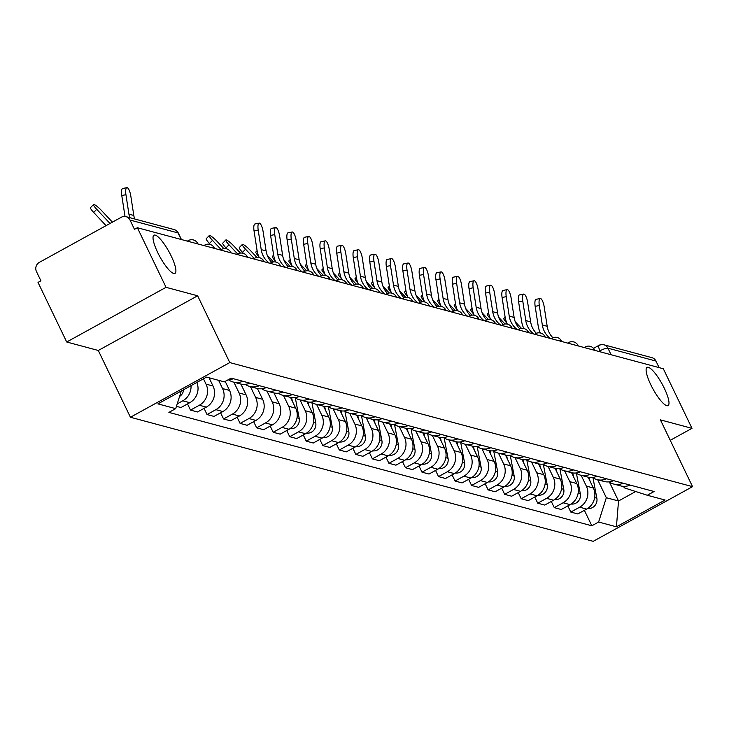 <?xml version="1.0" encoding="UTF-8"?>
<svg xmlns="http://www.w3.org/2000/svg" width="729" height="729" viewBox="0 0 729 729"><rect width="100%" height="100%" fill="white"/><g stroke="black" fill="none" stroke-linecap="round" stroke-linejoin="round"><path stroke-width="1.09" d="M650.769 384.684A21.788 5.194 -118.8 0 1 647.042 367.407A21.788 5.194 -118.8 0 1 664.338 388.32A21.788 5.194 -118.8 0 1 668.056 405.588A21.788 5.194 -118.8 0 1 650.769 384.684M157.683 252.48A21.788 5.194 -118.8 0 1 153.956 235.212A21.788 5.194 -118.8 0 1 171.251 256.116A21.788 5.194 -118.8 0 1 174.969 273.384A21.788 5.194 -118.8 0 1 157.683 252.48M166.048 287.326L66.704 342.001L98.287 350.476L130.427 417.252L593.206 541.328L692.55 486.653L229.781 362.577L197.641 295.792L166.048 287.326L137.371 227.73L663.317 368.746L691.994 428.342L660.41 419.868L692.55 486.653M66.704 342.001L38.017 282.415L40.915 280.82L36.45 271.534A6.807 6.443 -75 0 1 39.357 262.358L121.333 217.242A6.807 6.443 -75 0 1 125.98 216.65L173.994 229.526A6.807 6.443 105 0 1 178.022 232.916L130.008 220.04A6.807 6.443 -75 0 0 125.98 216.65M593.524 348.344L598.864 345.4A6.807 1.622 61.2 0 1 599.256 345.382A6.807 6.443 105 0 1 603.904 344.79L651.917 357.666A6.807 6.443 105 0 1 655.954 361.055L607.94 348.18A6.807 1.476 154.3 0 0 600.022 350.804L598.837 351.451M659.107 367.616L655.954 361.055M670.243 440.307L691.994 428.342M130.008 220.04L134.473 229.325L137.371 227.73M191.025 385.641A15.664 14.826 105 0 1 182.797 400.804L177.211 403.884M176.436 406.335L180.956 407.547L189.795 402.681A15.664 14.826 -75 0 0 196.866 382.424M227.831 379.955A15.664 14.826 -75 0 0 233.28 378.688M203.464 378.798L206.025 384.128A15.664 14.826 105 0 1 199.336 405.242L190.497 410.099L197.495 411.976L206.325 407.119A15.664 14.826 -75 0 0 213.023 386.006L209.059 377.768M242.821 381.249A15.664 14.826 105 0 1 233.253 382.042A15.664 14.826 105 0 1 228.715 379.9M187.526 403.93L190.497 410.099M233.253 382.042L240.251 383.919A15.664 14.826 -75 0 0 249.819 383.126M218.6 380.319L222.564 388.566A15.664 14.826 105 0 1 215.866 409.671L207.036 414.537L214.034 416.414L222.864 411.548A15.664 14.826 -75 0 0 229.562 390.443L225.206 381.404M259.36 385.677A15.664 14.826 105 0 1 249.792 386.47A15.664 14.826 105 0 1 245.254 384.329M204.065 408.358L207.036 414.537M249.792 386.47L256.781 388.347A15.664 14.826 -75 0 0 266.349 387.555M233.909 382.215L239.094 392.995A15.664 14.826 105 0 1 232.405 414.108L223.566 418.965L230.564 420.843L239.404 415.986A15.664 14.826 -75 0 0 246.092 394.872L240.898 384.074M275.89 390.115A15.664 14.826 105 0 1 266.322 390.908A15.664 14.826 105 0 1 261.784 388.767M220.595 412.796L223.566 418.965M266.322 390.908L273.32 392.785A15.664 14.826 -75 0 0 282.888 391.992M250.448 386.652L255.633 397.433A15.664 14.826 105 0 1 248.935 418.537L240.105 423.403L247.104 425.28L255.934 420.414A15.664 14.826 -75 0 0 262.631 399.31L257.428 388.511M292.429 394.544A15.664 14.826 105 0 1 282.861 395.337A15.664 14.826 105 0 1 278.323 393.195M237.135 417.225L240.105 423.403M282.861 395.337L289.86 397.214A15.664 14.826 -75 0 0 299.428 396.421M266.978 391.081L272.172 401.861A15.664 14.826 105 0 1 265.474 422.975L256.644 427.832L263.634 429.709L272.473 424.852A15.664 14.826 -75 0 0 279.161 403.738L273.967 392.94M308.959 398.982A15.664 14.826 105 0 1 299.391 399.774A15.664 14.826 105 0 1 294.853 397.633M253.674 421.663L256.644 427.832M299.391 399.774L306.39 401.652A15.664 14.826 -75 0 0 315.958 400.859M283.517 395.519L288.702 406.299A15.664 14.826 105 0 1 282.014 427.404L273.175 432.27L280.173 434.147L289.003 429.281A15.664 14.826 -75 0 0 295.701 408.176L290.497 397.378M325.498 403.41A15.664 14.826 105 0 1 315.93 404.203A15.664 14.826 105 0 1 311.392 402.062M270.204 426.091L273.175 432.27M315.93 404.203L322.929 406.08A15.664 14.826 -75 0 0 332.497 405.288M300.047 399.948L305.241 410.728A15.664 14.826 105 0 1 298.544 431.841L289.714 436.698L296.703 438.576L305.542 433.719A15.664 14.826 -75 0 0 312.231 412.605L307.037 401.807M342.038 407.848A15.664 14.826 105 0 1 332.47 408.641A15.664 14.826 105 0 1 327.922 406.5M286.743 430.529L289.714 436.698M332.47 408.641L339.459 410.518A15.664 14.826 -75 0 0 349.027 409.725M316.586 404.385L321.771 415.166A15.664 14.826 105 0 1 315.083 436.27L306.244 441.136L313.242 443.013L322.072 438.147A15.664 14.826 -75 0 0 328.77 417.043L323.576 406.244M358.568 412.277A15.664 14.826 105 0 1 349 413.07A15.664 14.826 105 0 1 344.462 410.928M303.273 434.958L306.244 441.136M349 413.07L355.998 414.947A15.664 14.826 -75 0 0 365.566 414.154M333.117 408.814L338.311 419.594A15.664 14.826 105 0 1 331.613 440.708L322.783 445.565L329.772 447.442L338.611 442.585A15.664 14.826 -75 0 0 345.309 421.471L340.106 410.673M375.107 416.715A15.664 14.826 105 0 1 365.539 417.507A15.664 14.826 105 0 1 361.001 415.366M319.812 439.396L322.783 445.565M365.539 417.507L372.528 419.385A15.664 14.826 -75 0 0 382.096 418.592M349.656 413.252L354.841 424.032A15.664 14.826 105 0 1 348.152 445.137L339.313 450.003L346.311 451.88L355.151 447.014A15.664 14.826 -75 0 0 361.839 425.909L356.645 415.111M391.637 421.143A15.664 14.826 105 0 1 382.069 421.936A15.664 14.826 105 0 1 377.531 419.795M336.342 443.824L339.313 450.003M382.069 421.936L389.067 423.813A15.664 14.826 -75 0 0 398.635 423.02M366.195 417.681L371.38 428.461A15.664 14.826 105 0 1 364.682 449.574L355.852 454.431L362.851 456.308L371.681 451.451A15.664 14.826 -75 0 0 378.378 430.338L373.175 419.539M408.176 425.581A15.664 14.826 105 0 1 398.608 426.374A15.664 14.826 105 0 1 394.07 424.232M352.882 448.262L355.852 454.431M398.608 426.374L405.597 428.251A15.664 14.826 -75 0 0 415.175 427.458M382.725 422.118L387.919 432.898A15.664 14.826 105 0 1 381.221 454.003L372.382 458.869L379.381 460.746L388.22 455.88A15.664 14.826 -75 0 0 394.908 434.776L389.714 423.977M424.706 430.01A15.664 14.826 105 0 1 415.138 430.812A15.664 14.826 105 0 1 410.6 428.661M369.412 452.691L372.382 458.869M415.138 430.812L422.137 432.68A15.664 14.826 -75 0 0 431.705 431.887M399.264 426.547L404.449 437.327A15.664 14.826 105 0 1 397.752 458.441L388.922 463.298L395.92 465.175L404.75 460.318A15.664 14.826 -75 0 0 411.448 439.204L406.244 428.406M441.245 434.448A15.664 14.826 105 0 1 431.677 435.24A15.664 14.826 105 0 1 427.139 433.099M385.951 457.129L388.922 463.298M431.677 435.24L438.676 437.118A15.664 14.826 -75 0 0 448.244 436.325M415.794 430.985L420.988 441.765A15.664 14.826 105 0 1 414.291 462.869L405.461 467.736L412.45 469.613L421.289 464.747A15.664 14.826 -75 0 0 427.978 443.642L422.784 432.844M457.776 438.876A15.664 14.826 105 0 1 448.207 439.678A15.664 14.826 105 0 1 443.669 437.528M402.49 461.557L405.461 467.736M448.207 439.678L455.206 441.546A15.664 14.826 -75 0 0 464.774 440.753M432.333 435.413L437.518 446.194A15.664 14.826 105 0 1 430.83 467.307L421.991 472.164L428.989 474.041L437.819 469.184A15.664 14.826 -75 0 0 444.517 448.071L439.323 437.272M474.315 443.314A15.664 14.826 105 0 1 464.747 444.107A15.664 14.826 105 0 1 460.209 441.965M419.02 465.995L421.991 472.164M464.747 444.107L471.745 445.984A15.664 14.826 -75 0 0 481.313 445.191M448.864 439.851L454.058 450.631A15.664 14.826 105 0 1 447.36 471.736L438.53 476.602L445.519 478.479L454.358 473.613A15.664 14.826 -75 0 0 461.047 452.509L455.853 441.71M490.854 447.743A15.664 14.826 105 0 1 481.286 448.545A15.664 14.826 105 0 1 476.748 446.394M435.559 470.424L438.53 476.602M481.286 448.545L488.275 450.413A15.664 14.826 -75 0 0 497.843 449.62M465.403 444.28L470.588 455.06A15.664 14.826 105 0 1 463.899 476.174L455.06 481.031L462.058 482.908L470.888 478.051A15.664 14.826 -75 0 0 477.586 456.937L472.392 446.139M507.384 452.18A15.664 14.826 105 0 1 497.816 452.973A15.664 14.826 105 0 1 493.278 450.832M452.089 474.861L455.06 481.031M497.816 452.973L504.814 454.85A15.664 14.826 -75 0 0 514.382 454.058M481.933 448.718L487.127 459.498A15.664 14.826 105 0 1 480.429 480.602L471.599 485.468L478.598 487.346L487.428 482.48A15.664 14.826 -75 0 0 494.125 461.375L488.922 450.577M523.923 456.609A15.664 14.826 105 0 1 514.355 457.411A15.664 14.826 105 0 1 509.817 455.261M468.629 479.299L471.599 485.468M514.355 457.411L521.344 459.279A15.664 14.826 -75 0 0 530.912 458.486M498.472 453.146L503.657 463.926A15.664 14.826 105 0 1 496.968 485.04L488.129 489.897L495.128 491.774L503.967 486.917A15.664 14.826 -75 0 0 510.655 465.804L505.461 455.005M540.453 461.047A15.664 14.826 105 0 1 530.885 461.84A15.664 14.826 105 0 1 526.347 459.698M485.159 483.728L488.129 489.897M530.885 461.84L537.884 463.717A15.664 14.826 -75 0 0 547.452 462.924M515.011 457.584L520.196 468.364A15.664 14.826 105 0 1 513.498 489.469L504.668 494.335L511.667 496.212L520.497 491.346A15.664 14.826 -75 0 0 527.195 470.241L521.991 459.443M556.992 465.476A15.664 14.826 105 0 1 547.424 466.278A15.664 14.826 105 0 1 542.886 464.127M501.698 488.166L504.668 494.335M547.424 466.278L554.414 468.146A15.664 14.826 -75 0 0 563.991 467.353M531.541 462.013L536.735 472.793A15.664 14.826 105 0 1 530.038 493.907L521.208 498.764L528.197 500.641L537.036 495.784A15.664 14.826 -75 0 0 543.725 474.67L538.531 463.872M573.523 469.913A15.664 14.826 105 0 1 563.954 470.706A15.664 14.826 105 0 1 559.416 468.565M518.237 492.594L521.208 498.764M563.954 470.706L570.953 472.583A15.664 14.826 -75 0 0 580.521 471.791M548.08 466.451L553.265 477.231A15.664 14.826 105 0 1 546.577 498.335L537.738 503.201L544.736 505.079L553.566 500.212A15.664 14.826 -75 0 0 560.264 479.108L555.061 468.31M590.062 474.342A15.664 14.826 105 0 1 580.494 475.144A15.664 14.826 105 0 1 575.956 472.993M534.767 497.032L537.738 503.201M580.494 475.144L587.492 477.012A15.664 14.826 -75 0 0 597.06 476.219M564.611 470.879L569.805 481.659A15.664 14.826 105 0 1 563.107 502.773L554.277 507.63L561.266 509.507L570.105 504.65A15.664 14.826 -75 0 0 576.794 483.537L571.6 472.738M606.601 478.78A15.664 14.826 105 0 1 597.024 479.573A15.664 14.826 105 0 1 592.486 477.431M551.306 501.461L554.277 507.63M597.024 479.573L604.022 481.45A15.664 14.826 -75 0 0 613.59 480.657M581.15 475.317L586.335 486.097A15.664 14.826 105 0 1 579.646 507.202L570.807 512.068L577.805 513.945L586.635 509.079A15.664 14.826 -75 0 0 593.333 487.974L588.139 477.176M623.131 483.209A15.664 14.826 105 0 1 613.563 484.01A15.664 14.826 105 0 1 609.025 481.86M567.836 505.899L570.807 512.068M613.563 484.01L620.561 485.879A15.664 14.826 -75 0 0 630.129 485.086M181.302 390.99L175.698 408.65L157.892 403.875L206.553 377.093L224.359 381.868L231.166 378.123L654.086 491.51L647.279 495.255L665.085 500.03L616.424 526.812L598.618 522.037L606.328 497.716L618.52 500.987L635.715 491.519M175.698 408.65L168.891 412.395L591.811 525.782L598.618 522.037M130.427 417.252L229.781 362.577M98.287 350.476L197.641 295.792M609.462 482.161L618.52 500.987L616.424 526.812M597.68 479.746L606.328 497.716M647.279 495.255L624.288 487.838L623.577 486.343M584.376 510.327L591.811 525.782M134.665 218.982A21.105 19.984 105 0 1 133.808 215.465L130.81 196.01A7.828 2.287 78.8 0 0 126.846 187.672A7.828 2.287 78.8 0 0 125.935 194.698L121.779 195.518A7.828 2.287 -101.2 0 1 122.7 188.492L126.846 187.672M129.789 217.679A21.105 19.984 105 0 1 128.933 214.162L125.935 194.698M121.779 195.518L124.787 214.982A25.533 24.166 -75 0 0 125.06 216.486M106.06 225.644L93.686 212.449A7.828 1.276 -135.9 0 1 90.496 207.647L93.54 204.512A7.828 1.276 44.1 0 0 96.72 209.305L109.787 223.238A25.533 24.166 105 0 1 110.006 223.475M112.412 222.145L101.604 210.617A7.828 1.276 44.1 0 0 93.54 204.512M183.59 389.733A8.511 8.055 105 0 1 179.562 396.467M271.789 262.367A21.105 19.984 105 0 1 266.094 250.931L263.087 231.476A7.828 2.287 78.8 0 0 259.132 223.138A7.828 2.287 78.8 0 0 258.212 230.164L254.056 230.984A7.828 2.287 -101.2 0 1 254.977 223.958L259.132 223.138M269.293 263.105A21.105 19.984 105 0 1 261.219 249.628L258.212 230.164M254.056 230.984L257.064 250.448A25.533 24.166 -75 0 0 259.278 257.619M288.329 266.805A21.105 19.984 105 0 1 282.633 255.369L279.626 235.904A7.828 2.287 78.8 0 0 275.662 227.566A7.828 2.287 78.8 0 0 274.751 234.601L270.596 235.421A7.828 2.287 -101.2 0 1 271.516 228.396L275.662 227.566M285.823 267.534A21.105 19.984 105 0 1 277.749 254.056L274.751 234.601M270.596 235.421L273.603 254.877A25.533 24.166 -75 0 0 275.808 262.048M304.859 271.234A21.105 19.984 105 0 1 299.163 259.797L296.156 240.342A7.828 2.287 78.8 0 0 292.201 232.004A7.828 2.287 78.8 0 0 291.281 239.03L287.126 239.85A7.828 2.287 -101.2 0 1 288.046 232.824L292.201 232.004M302.362 271.972A21.105 19.984 105 0 1 294.288 258.494L291.281 239.03M287.126 239.85L290.133 259.314A25.533 24.166 -75 0 0 292.347 266.486M321.398 275.671A21.105 19.984 105 0 1 315.703 264.235L312.695 244.771A7.828 2.287 78.8 0 0 308.741 236.433A7.828 2.287 78.8 0 0 307.82 243.468L303.665 244.288A7.828 2.287 -101.2 0 1 304.585 237.262L308.741 236.433M318.892 276.4A21.105 19.984 105 0 1 310.827 262.923L307.82 243.468M303.665 244.288L306.672 263.743A25.533 24.166 -75 0 0 308.877 270.915M337.937 280.109A21.105 19.984 105 0 1 332.233 268.664L329.226 249.209A7.828 2.287 78.8 0 0 325.271 240.871A7.828 2.287 78.8 0 0 324.35 247.896L320.204 248.717A7.828 2.287 -101.2 0 1 321.115 241.691L325.271 240.871M335.431 280.838A21.105 19.984 105 0 1 327.357 267.361L324.35 247.896M320.204 248.717L323.202 268.181A25.533 24.166 -75 0 0 325.416 275.352M354.467 284.538A21.105 19.984 105 0 1 348.772 273.102L345.765 253.637A7.828 2.287 78.8 0 0 341.81 245.299A7.828 2.287 78.8 0 0 340.89 252.334L336.734 253.154A7.828 2.287 -101.2 0 1 337.655 246.129L341.81 245.299M351.961 285.267A21.105 19.984 105 0 1 343.897 271.789L340.89 252.334M336.734 253.154L339.741 272.61A25.533 24.166 -75 0 0 341.947 279.781M371.006 288.976A21.105 19.984 105 0 1 365.302 277.53L362.295 258.075A7.828 2.287 78.8 0 0 358.34 249.737A7.828 2.287 78.8 0 0 357.42 256.763L353.273 257.583A7.828 2.287 -101.2 0 1 354.194 250.557L358.34 249.737M368.5 289.705A21.105 19.984 105 0 1 360.427 276.227L357.42 256.763M353.273 257.583L356.281 277.047A25.533 24.166 -75 0 0 358.486 284.219M387.536 293.404A21.105 19.984 105 0 1 381.841 281.968L378.834 262.504A7.828 2.287 78.8 0 0 374.879 254.166A7.828 2.287 78.8 0 0 373.959 261.201L369.803 262.021A7.828 2.287 -101.2 0 1 370.724 254.995L374.879 254.166M385.04 294.133A21.105 19.984 105 0 1 376.966 280.656L373.959 261.201M369.803 262.021L372.811 281.476A25.533 24.166 -75 0 0 375.016 288.648M404.076 297.842A21.105 19.984 105 0 1 398.371 286.397L395.373 266.942A7.828 2.287 78.8 0 0 391.409 258.604A7.828 2.287 78.8 0 0 390.498 265.629L386.343 266.45A7.828 2.287 -101.2 0 1 387.263 259.424L391.409 258.604M401.57 298.571A21.105 19.984 105 0 1 393.496 285.094L390.498 265.629M386.343 266.45L389.35 285.914A25.533 24.166 -75 0 0 391.555 293.085M420.606 302.271A21.105 19.984 105 0 1 414.91 290.835L411.903 271.37A7.828 2.287 78.8 0 0 407.948 263.032A7.828 2.287 78.8 0 0 407.028 270.067L402.873 270.887A7.828 2.287 -101.2 0 1 403.793 263.862L407.948 263.032M418.109 303A21.105 19.984 105 0 1 410.035 289.522L407.028 270.067M402.873 270.887L405.88 290.342A25.533 24.166 -75 0 0 408.094 297.514M437.145 306.709A21.105 19.984 105 0 1 431.45 295.263L428.442 275.808A7.828 2.287 78.8 0 0 424.478 267.47A7.828 2.287 78.8 0 0 423.567 274.496L419.412 275.316A7.828 2.287 -101.2 0 1 420.332 268.29L424.478 267.47M434.639 307.438A21.105 19.984 105 0 1 426.574 293.96L423.567 274.496M419.412 275.316L422.419 294.78A25.533 24.166 -75 0 0 424.624 301.952M453.675 311.137A21.105 19.984 105 0 1 447.98 299.701L444.972 280.237A7.828 2.287 78.8 0 0 441.018 271.899A7.828 2.287 78.8 0 0 440.097 278.934L435.951 279.754A7.828 2.287 -101.2 0 1 436.862 272.728L441.018 271.899M451.178 311.866A21.105 19.984 105 0 1 443.104 298.389L440.097 278.934M435.951 279.754L438.949 299.209A25.533 24.166 -75 0 0 441.163 306.38M470.214 315.575A21.105 19.984 105 0 1 464.519 304.13L461.512 284.674A7.828 2.287 78.8 0 0 457.557 276.337A7.828 2.287 78.8 0 0 456.636 283.362L452.481 284.182A7.828 2.287 -101.2 0 1 453.402 277.157L457.557 276.337M467.708 316.304A21.105 19.984 105 0 1 459.644 302.827L456.636 283.362M452.481 284.182L455.488 303.647A25.533 24.166 -75 0 0 457.694 310.818M486.753 320.004A21.105 19.984 105 0 1 481.049 308.567L478.042 289.103A7.828 2.287 78.8 0 0 474.087 280.765A7.828 2.287 78.8 0 0 473.167 287.8L469.02 288.62A7.828 2.287 -101.2 0 1 469.932 281.594L474.087 280.765M484.247 320.733A21.105 19.984 105 0 1 476.174 307.255L473.167 287.8M469.02 288.62L472.027 308.075A25.533 24.166 -75 0 0 474.233 315.247M210.417 244.525L209.433 243.477A7.828 1.276 -135.9 0 1 206.243 238.684L209.287 235.549A7.828 1.276 44.1 0 0 212.467 240.342L221.142 249.591M223.894 248.635L217.342 241.645A7.828 1.276 44.1 0 0 209.287 235.549M291.636 397.569L292.32 401.15M295.336 397.961L299.209 418.391A8.511 8.055 105 0 1 290.014 428.679M226.956 248.963L225.972 247.915A7.828 1.276 -135.9 0 1 222.782 243.112L225.817 239.978A7.828 1.276 44.1 0 0 229.006 244.771L237.681 254.02M240.433 253.063L233.881 246.083A7.828 1.276 44.1 0 0 225.817 239.978M308.176 402.007L308.85 405.579M311.866 402.39L315.748 422.82A8.511 8.055 105 0 1 306.554 433.108M243.486 253.4L242.502 252.343A7.828 1.276 -135.9 0 1 239.312 247.55L242.356 244.415A7.828 1.276 44.1 0 0 245.545 249.209L254.211 258.458M256.963 257.501L250.421 250.512A7.828 1.276 44.1 0 0 242.356 244.415M324.706 406.436L325.389 410.017M328.405 406.828L332.287 427.258A8.511 8.055 105 0 1 323.084 437.546M258.768 256.49A7.828 1.276 -135.9 0 1 255.852 251.979L257.109 250.694M341.245 410.874L341.919 414.446M344.935 411.256L348.817 431.686A8.511 8.055 105 0 1 339.623 441.974M267.224 255.241L273.503 261.93M275.298 260.918A7.828 1.276 -135.9 0 1 272.391 256.417L273.639 255.123M357.784 415.302L358.458 418.883M361.475 415.694L365.357 436.124A8.511 8.055 105 0 1 356.153 446.412M283.763 259.679L290.042 266.367M291.837 265.356A7.828 1.276 -135.9 0 1 288.921 260.845L290.178 259.56M374.314 419.74L374.998 423.312M378.014 420.123L381.887 440.553A8.511 8.055 105 0 1 372.692 450.841M300.302 264.108L306.572 270.796M308.376 269.785A7.828 1.276 -135.9 0 1 305.46 265.283L306.709 263.989M390.853 424.169L391.528 427.75M394.544 424.56L398.426 444.991A8.511 8.055 105 0 1 389.222 455.279M316.833 268.545L323.111 275.234M324.906 274.222A7.828 1.276 -135.9 0 1 321.99 269.712L323.248 268.427M407.383 428.606L408.067 432.179M411.083 428.989L414.956 449.419A8.511 8.055 105 0 1 405.761 459.707M333.372 272.974L339.641 279.663M341.445 278.651A7.828 1.276 -135.9 0 1 338.529 274.15L339.778 272.856M423.923 433.035L424.597 436.616M427.613 433.427L431.495 453.857A8.511 8.055 105 0 1 422.291 464.145M349.902 277.412L356.18 284.1M357.975 283.089A7.828 1.276 -135.9 0 1 355.059 278.578L356.317 277.293M440.453 437.473L441.136 441.045M444.152 437.856L448.034 458.286A8.511 8.055 105 0 1 438.831 468.574M366.441 281.841L372.71 288.529M374.515 287.518A7.828 1.276 -135.9 0 1 371.599 283.016L372.847 281.722M456.992 441.902L457.666 445.483M460.682 442.293L464.564 462.724A8.511 8.055 105 0 1 455.37 473.012M382.971 286.278L389.25 292.967M391.045 291.955A7.828 1.276 -135.9 0 1 388.138 287.445L389.386 286.16M473.522 446.339L474.205 449.911M477.222 446.722L481.104 467.152A8.511 8.055 105 0 1 471.9 477.44M399.51 290.707L405.789 297.396M407.584 296.384A7.828 1.276 -135.9 0 1 404.668 291.882L405.925 290.589M490.061 450.768L490.745 454.349M493.752 451.16L497.634 471.59A8.511 8.055 105 0 1 488.439 481.878M416.04 295.145L422.319 301.833M424.123 300.822A7.828 1.276 -135.9 0 1 421.207 296.32L422.456 295.026M506.6 455.206L507.275 458.778M510.291 455.589L514.173 476.019A8.511 8.055 105 0 1 504.969 486.307M432.579 299.573L438.858 306.262M440.653 305.251A7.828 1.276 -135.9 0 1 437.737 300.749L438.995 299.455M523.13 459.635L523.814 463.216M526.83 460.026L530.703 480.457A8.511 8.055 105 0 1 521.508 490.745M449.119 304.011L455.388 310.7M503.283 324.441A21.105 19.984 105 0 1 497.588 312.996L494.581 293.541A7.828 2.287 78.8 0 0 490.626 285.203A7.828 2.287 78.8 0 0 489.706 292.229L485.55 293.049A7.828 2.287 -101.2 0 1 486.471 286.023L490.626 285.203M500.777 325.17A21.105 19.984 105 0 1 492.713 311.693L489.706 292.229M485.55 293.049L488.558 312.513A25.533 24.166 -75 0 0 490.763 319.685M457.192 309.688A7.828 1.276 -135.9 0 1 454.276 305.187L455.525 303.893M539.67 464.072L540.344 467.644M543.36 464.455L547.242 484.885A8.511 8.055 105 0 1 538.038 495.173M465.649 308.44L471.927 315.128M519.823 328.87A21.105 19.984 105 0 1 514.118 317.434L511.111 297.97A7.828 2.287 78.8 0 0 507.156 289.632A7.828 2.287 78.8 0 0 506.236 296.667L502.09 297.487A7.828 2.287 -101.2 0 1 503.01 290.461L507.156 289.632M517.317 329.599A21.105 19.984 105 0 1 509.243 316.122L506.236 296.667M502.09 297.487L505.097 316.942A25.533 24.166 -75 0 0 507.302 324.113M473.722 314.117A7.828 1.276 -135.9 0 1 470.806 309.615L472.064 308.321M556.2 468.501L556.883 472.082M559.899 468.893L563.772 489.323A8.511 8.055 105 0 1 554.578 499.611M482.188 312.878L488.457 319.566M536.353 333.308A21.105 19.984 105 0 1 530.657 321.863L527.65 302.407A7.828 2.287 78.8 0 0 523.695 294.069A7.828 2.287 78.8 0 0 522.775 301.095L518.62 301.915A7.828 2.287 -101.2 0 1 519.54 294.89L523.695 294.069M533.856 334.037A21.105 19.984 105 0 1 525.782 320.56L522.775 301.095M518.62 301.915L521.627 321.38A25.533 24.166 -75 0 0 523.841 328.551M490.262 318.555A7.828 1.276 -135.9 0 1 487.346 314.053L488.594 312.759M572.739 472.939L573.413 476.511M576.429 473.321L580.311 493.752A8.511 8.055 105 0 1 571.117 504.04M498.718 317.306L504.997 323.995M552.892 337.737A21.105 19.984 105 0 1 547.187 326.3L544.189 306.836A7.828 2.287 78.8 0 0 540.225 298.498A7.828 2.287 78.8 0 0 539.314 305.533L535.159 306.353A7.828 2.287 -101.2 0 1 536.079 299.327L540.225 298.498M550.386 338.466A21.105 19.984 105 0 1 542.312 324.988L539.314 305.533M535.159 306.353L538.166 325.808A25.533 24.166 -75 0 0 540.371 332.98M506.792 322.983A7.828 1.276 -135.9 0 1 503.876 318.482L505.133 317.188M589.269 477.367L589.952 480.949M592.969 477.759L596.851 498.189A8.511 8.055 105 0 1 587.647 508.478M515.257 321.744L521.527 328.433M594.818 350.376L594.627 349.975A6.807 1.476 154.3 0 0 594.281 349.738A6.807 1.476 154.3 0 0 592.732 349.82M578.288 345.947L578.088 345.537A6.807 1.476 154.3 0 0 577.751 345.3A6.807 1.476 154.3 0 0 576.192 345.382M561.749 341.509L561.558 341.108A6.807 1.476 154.3 0 0 561.212 340.871A6.807 1.476 154.3 0 0 559.653 340.953M545.219 337.08L545.019 336.67A6.807 1.476 154.3 0 0 544.681 336.433A6.807 1.476 154.3 0 0 543.123 336.516M528.68 332.643L528.489 332.242A6.807 1.476 154.3 0 0 528.142 332.005A6.807 1.476 154.3 0 0 526.584 332.087M512.15 328.214L511.949 327.804A6.807 1.476 154.3 0 0 511.603 327.567A6.807 1.476 154.3 0 0 510.054 327.649M495.611 323.776L495.41 323.375A6.807 1.476 154.3 0 0 495.073 323.138A6.807 1.476 154.3 0 0 493.515 323.22M479.071 319.348L478.88 318.938A6.807 1.476 154.3 0 0 478.534 318.701A6.807 1.476 154.3 0 0 476.985 318.783M462.541 314.91L462.341 314.509A6.807 1.476 154.3 0 0 462.004 314.272A6.807 1.476 154.3 0 0 460.446 314.354M446.002 310.481L445.811 310.071A6.807 1.476 154.3 0 0 445.465 309.834A6.807 1.476 154.3 0 0 443.915 309.916M429.472 306.043L429.272 305.642A6.807 1.476 154.3 0 0 428.934 305.405A6.807 1.476 154.3 0 0 427.376 305.487M412.933 301.615L412.742 301.205A6.807 1.476 154.3 0 0 412.395 300.968A6.807 1.476 154.3 0 0 410.837 301.05M396.403 297.177L396.202 296.776A6.807 1.476 154.3 0 0 395.865 296.539A6.807 1.476 154.3 0 0 394.307 296.621M379.864 292.748L379.672 292.338A6.807 1.476 154.3 0 0 379.326 292.101A6.807 1.476 154.3 0 0 377.768 292.183M363.324 288.31L363.133 287.909A6.807 1.476 154.3 0 0 362.787 287.673A6.807 1.476 154.3 0 0 361.238 287.755M346.794 283.882L346.594 283.472A6.807 1.476 154.3 0 0 346.257 283.235A6.807 1.476 154.3 0 0 344.699 283.317M330.255 279.444L330.064 279.043A6.807 1.476 154.3 0 0 329.718 278.806A6.807 1.476 154.3 0 0 328.168 278.888M313.725 275.015L313.525 274.605A6.807 1.476 154.3 0 0 313.188 274.368A6.807 1.476 154.3 0 0 311.629 274.45M297.186 270.577L296.995 270.177A6.807 1.476 154.3 0 0 296.648 269.94A6.807 1.476 154.3 0 0 295.099 270.022M280.656 266.149L280.455 265.739A6.807 1.476 154.3 0 0 280.118 265.502A6.807 1.476 154.3 0 0 278.56 265.584M264.117 261.711L263.925 261.31A6.807 1.476 154.3 0 0 263.579 261.073A6.807 1.476 154.3 0 0 262.021 261.155M247.587 257.282L247.386 256.872A6.807 1.476 154.3 0 0 247.04 256.635A6.807 1.476 154.3 0 0 245.491 256.717M231.047 252.845L230.856 252.444A6.807 1.476 154.3 0 0 230.51 252.207A6.807 1.476 154.3 0 0 228.952 252.289M214.508 248.416L214.317 248.006A6.807 1.476 154.3 0 0 213.971 247.769A6.807 1.476 154.3 0 0 212.421 247.851M197.978 243.978L197.778 243.577A6.807 1.476 154.3 0 0 197.441 243.34A6.807 1.476 154.3 0 0 195.882 243.422M600.559 351.916L600.022 350.804A6.807 1.622 61.2 0 1 598.864 345.4A6.807 6.807 0 0 1 603.904 344.79A6.807 6.443 105 0 1 607.94 348.18L611.093 354.741M593.333 487.974L586.335 486.097M576.794 483.537L569.805 481.659M560.264 479.108L553.265 477.231M543.725 474.67L536.735 472.793M527.195 470.241L520.196 468.364M510.655 465.804L503.657 463.926M494.125 461.375L487.127 459.498M477.586 456.937L470.588 455.06M461.047 452.509L454.058 450.631M444.517 448.071L437.518 446.194M427.978 443.642L420.988 441.765M411.448 439.204L404.449 437.327M394.908 434.776L387.919 432.898M378.378 430.338L371.38 428.461M361.839 425.909L354.841 424.032M345.309 421.471L338.311 419.594M328.77 417.043L321.771 415.166M312.231 412.605L305.241 410.728M295.701 408.176L288.702 406.299M279.161 403.738L272.172 401.861M262.631 399.31L255.633 397.433M246.092 394.872L239.094 392.995M229.562 390.443L222.564 388.566M213.023 386.006L206.025 384.128M570.105 504.65L563.107 502.773M553.566 500.212L546.577 498.335M537.036 495.784L530.038 493.907M520.497 491.346L513.498 489.469M503.967 486.917L496.968 485.04M487.428 482.48L480.429 480.602M470.888 478.051L463.899 476.174M454.358 473.613L447.36 471.736M437.819 469.184L430.83 467.307M421.289 464.747L414.291 462.869M404.75 460.318L397.752 458.441M388.22 455.88L381.221 454.003M371.681 451.451L364.682 449.574M355.151 447.014L348.152 445.137M338.611 442.585L331.613 440.708M322.072 438.147L315.083 436.27M305.542 433.719L298.544 431.841M289.003 429.281L282.014 427.404M272.473 424.852L265.474 422.975M255.934 420.414L248.935 418.537M239.404 415.986L232.405 414.108M222.864 411.548L215.866 409.671M206.325 407.119L199.336 405.242M189.795 402.681L182.797 400.804M586.635 509.079L579.646 507.202M188.064 241.326A6.807 1.622 -118.8 0 1 188.364 240.561L187.335 241.126M204.603 245.755A6.807 1.622 -118.8 0 1 204.895 244.999L203.874 245.564M221.142 250.193A6.807 1.622 -118.8 0 1 221.434 249.427L220.404 249.992M237.672 254.621A6.807 1.622 -118.8 0 1 237.973 253.865L236.943 254.43M254.211 259.059A6.807 1.622 -118.8 0 1 254.503 258.294L253.473 258.859M270.741 263.488A6.807 1.622 -118.8 0 1 271.042 262.732L270.012 263.297M287.281 267.926A6.807 1.622 -118.8 0 1 287.572 267.16L286.543 267.725M303.811 272.354A6.807 1.622 -118.8 0 1 304.111 271.598L303.082 272.163M320.35 276.792A6.807 1.622 -118.8 0 1 320.642 276.027L319.612 276.592M336.889 281.221A6.807 1.622 -118.8 0 1 337.181 280.465L336.151 281.029M353.419 285.659A6.807 1.622 -118.8 0 1 353.711 284.893L352.69 285.458M369.958 290.087A6.807 1.622 -118.8 0 1 370.25 289.331L369.22 289.896M386.488 294.525A6.807 1.622 -118.8 0 1 386.789 293.76L385.759 294.325M403.028 298.954A6.807 1.622 -118.8 0 1 403.319 298.197L402.29 298.762M419.558 303.392A6.807 1.622 -118.8 0 1 419.858 302.626L418.829 303.191M436.097 307.82A6.807 1.622 -118.8 0 1 436.389 307.064L435.359 307.629M452.627 312.258A6.807 1.622 -118.8 0 1 452.928 311.493L451.898 312.058M469.166 316.687A6.807 1.622 -118.8 0 1 469.458 315.93L468.428 316.495M485.705 321.124A6.807 1.622 -118.8 0 1 485.997 320.359L484.967 320.924M502.235 325.553A6.807 1.622 -118.8 0 1 502.527 324.797L501.506 325.362M518.775 329.991A6.807 1.622 -118.8 0 1 519.066 329.226L518.037 329.79M535.305 334.42A6.807 1.622 -118.8 0 1 535.605 333.663L534.576 334.228M551.844 338.857A6.807 1.622 -118.8 0 1 552.135 338.092L551.106 338.657M568.374 343.286A6.807 1.622 -118.8 0 1 568.675 342.53L567.645 343.095M584.913 347.724A6.807 1.622 -118.8 0 1 585.205 346.958L584.175 347.523M181.439 239.549L178.368 233.152A6.807 1.476 154.3 0 0 178.022 232.916L181.175 239.477M128.933 214.162L133.808 215.465M96.72 209.305L93.686 212.449M261.219 249.628L266.094 250.931M277.749 254.056L282.633 255.369M294.288 258.494L299.163 259.797M310.827 262.923L315.703 264.235M327.357 267.361L332.233 268.664M343.897 271.789L348.772 273.102M360.427 276.227L365.302 277.53M376.966 280.656L381.841 281.968M393.496 285.094L398.371 286.397M410.035 289.522L414.91 290.835M426.574 293.96L431.45 295.263M443.104 298.389L447.98 299.701M459.644 302.827L464.519 304.13M476.174 307.255L481.049 308.567M212.467 240.342L209.433 243.477M299.209 418.391L297.031 417.808M229.006 244.771L225.972 247.915M315.748 422.82L313.561 422.237M245.545 249.209L242.502 252.343M332.287 427.258L330.1 426.675M348.817 431.686L346.639 431.103M365.357 436.124L363.17 435.541M381.887 440.553L379.709 439.97M398.426 444.991L396.239 444.408M414.956 449.419L412.778 448.836M431.495 453.857L429.308 453.274M448.034 458.286L445.847 457.703M464.564 462.724L462.377 462.14M481.104 467.152L478.917 466.569M497.634 471.59L495.456 471.007M514.173 476.019L511.986 475.436M530.703 480.457L528.525 479.873M492.713 311.693L497.588 312.996M547.242 484.885L545.055 484.302M509.243 316.122L514.118 317.434M563.772 489.323L561.594 488.74M525.782 320.56L530.657 321.863M580.311 493.752L578.124 493.169M542.312 324.988L547.187 326.3M596.851 498.189L594.664 497.606M197.778 243.577A6.807 6.807 0 0 0 188.364 240.561M214.317 248.006A6.807 6.807 0 0 0 204.895 244.999M230.856 252.444A6.807 6.807 0 0 0 221.434 249.427M247.386 256.872A6.807 6.807 0 0 0 237.973 253.865M263.925 261.31A6.807 6.807 0 0 0 254.503 258.294M280.455 265.739A6.807 6.807 0 0 0 271.042 262.732M296.995 270.177A6.807 6.807 0 0 0 287.572 267.16M313.525 274.605A6.807 6.807 0 0 0 304.111 271.598M330.064 279.043A6.807 6.807 0 0 0 320.642 276.027M346.594 283.472A6.807 6.807 0 0 0 337.181 280.465M363.133 287.909A6.807 6.807 0 0 0 353.711 284.893M379.672 292.338A6.807 6.807 0 0 0 370.25 289.331M396.202 296.776A6.807 6.807 0 0 0 386.789 293.76M412.742 301.205A6.807 6.807 0 0 0 403.319 298.197M429.272 305.642A6.807 6.807 0 0 0 419.858 302.626M445.811 310.071A6.807 6.807 0 0 0 436.389 307.064M462.341 314.509A6.807 6.807 0 0 0 452.928 311.493M478.88 318.938A6.807 6.807 0 0 0 469.458 315.93M495.41 323.375A6.807 6.807 0 0 0 485.997 320.359M511.949 327.804A6.807 6.807 0 0 0 502.527 324.797M528.489 332.242A6.807 6.807 0 0 0 519.066 329.226M545.019 336.67A6.807 6.807 0 0 0 535.605 333.663M561.558 341.108A6.807 6.807 0 0 0 552.135 338.092M578.088 345.537A6.807 6.807 0 0 0 568.675 342.53M594.627 349.975A6.807 6.807 0 0 0 585.205 346.958M178.368 233.152A6.807 6.807 0 0 0 173.994 229.526"/></g></svg>
